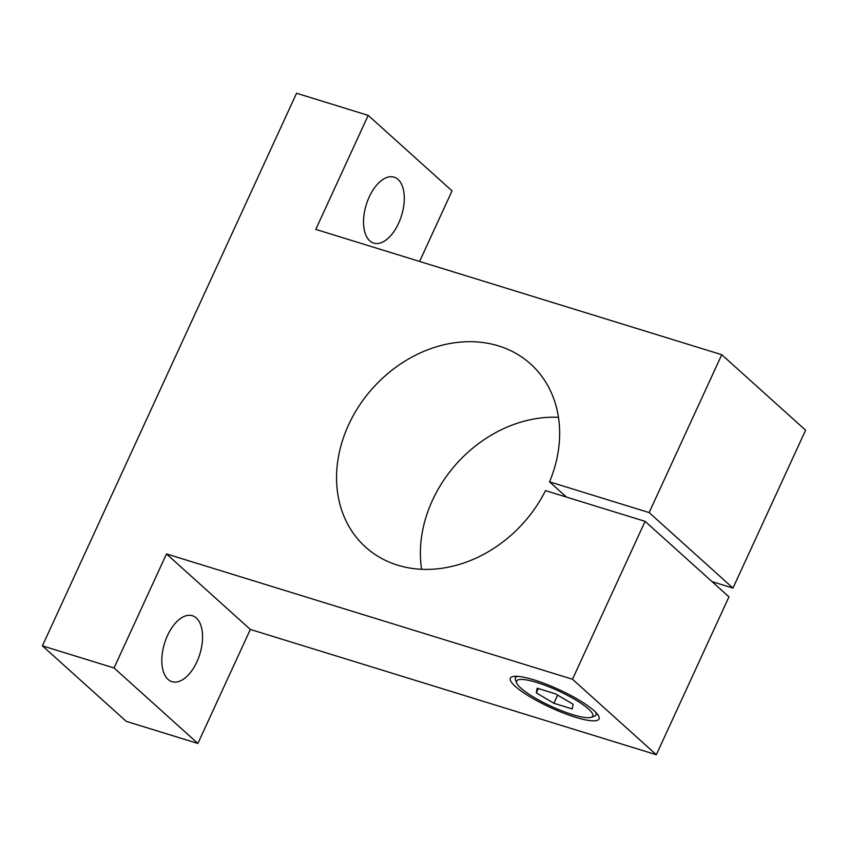 <?xml version="1.0" encoding="UTF-8"?>
<svg xmlns="http://www.w3.org/2000/svg" width="848" height="848" viewBox="0 0 848 848"><rect width="100%" height="100%" fill="white"/><g stroke="black" fill="none" stroke-linecap="round" stroke-linejoin="round"><path stroke-width="1.27" d="M649.144 512.584L721.754 354.708L315.763 229.395L368.202 115.37L296.556 93.259L42.4 645.847L126.246 721.351L197.891 743.463L250.33 629.439L656.331 754.741L728.951 596.865L645.105 521.361L545.518 490.621A123.257 101.082 132 0 1 397.68 565.181A123.257 101.082 132 0 1 365.626 547.13A123.257 101.082 132 0 1 359.329 405.545A123.257 101.082 132 0 1 498.529 345.91A123.257 101.082 132 0 1 530.583 363.962A123.257 101.082 132 0 1 549.546 481.844L649.144 512.584L732.979 588.088L712.023 581.622M566.475 497.087L549.546 481.844M558.461 417.301A123.257 101.082 -48 0 0 421.583 569.294M167.522 635.481A34.514 18.455 -72.8 0 1 192.369 615.722A34.514 18.455 -72.8 0 1 196.863 661.906A34.514 18.455 -72.8 0 1 172.017 681.675A34.514 18.455 -72.8 0 1 167.522 635.481M369.23 196.927A34.514 18.455 -72.8 0 1 394.087 177.158A34.514 18.455 -72.8 0 1 398.581 223.353A34.514 18.455 -72.8 0 1 373.724 243.111A34.514 18.455 -72.8 0 1 369.23 196.927M575.453 717.249A48.813 9.922 24.7 0 1 529.936 696.77A48.813 9.922 24.7 0 1 510.358 678.167A48.813 9.922 24.7 0 1 533.954 679.873A48.813 9.922 24.7 0 1 579.47 700.353A48.813 9.922 24.7 0 1 599.048 718.956A48.813 9.922 24.7 0 1 575.453 717.249M595.625 712.161A44.372 9.01 24.7 0 1 596.027 714.906A44.372 9.01 24.7 0 1 594.363 716.21L591.204 717.302A41.902 8.512 24.7 0 1 558.185 709.373A41.902 8.512 24.7 0 1 520.873 688.12A41.902 8.512 24.7 0 1 516.718 683.032A41.902 8.512 24.7 0 1 543.398 684.707A41.902 8.512 24.7 0 1 588.533 709.002A41.902 8.512 24.7 0 1 591.204 717.302M536.318 692.89L537.123 688.173L555.514 693.844L573.089 704.232L572.283 708.949L553.892 703.278L536.318 692.89L538.321 688.544M553.892 703.278L557.655 695.116M516.718 683.032L515.499 679.926A44.372 9.01 24.7 0 1 515.404 677.828A44.372 9.01 24.7 0 1 517.746 676.344M42.4 645.847L114.045 667.959L166.494 553.935L572.485 679.237L645.105 521.361M732.979 588.088L805.6 430.212L721.754 354.708M114.045 667.959L197.891 743.463M166.494 553.935L250.33 629.439M572.485 679.237L656.331 754.741M419.59 261.438L452.048 190.874L368.202 115.37M596.738 713.348L596.027 714.906M516.125 676.269L515.404 677.828"/></g></svg>
